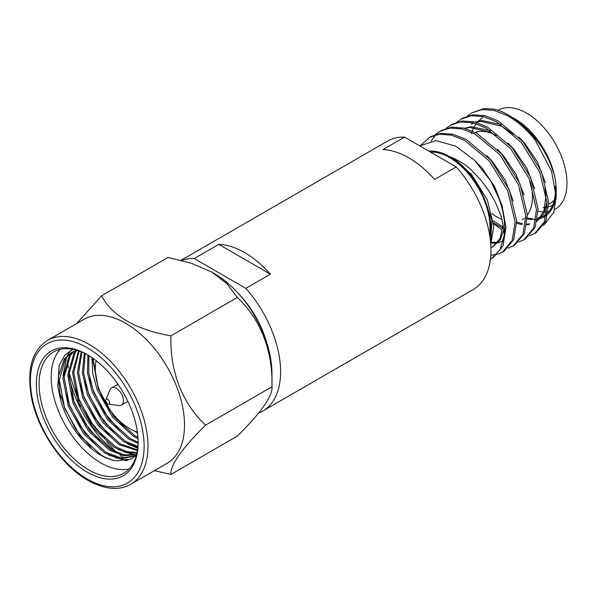 <?xml version="1.0" encoding="UTF-8"?>
<svg xmlns="http://www.w3.org/2000/svg" width="596" height="596" viewBox="0 0 596 596"><rect width="100%" height="100%" fill="white"/><g stroke="black" fill="none" stroke-linecap="round" stroke-linejoin="round"><path stroke-width="0.89" d="M266.755 342.76A70.931 40.953 -120 0 0 238.199 293.292M408.759 157.828A85.69 49.475 60 0 1 434.566 179.396L456.193 166.91L404.572 137.11L382.945 149.589A85.69 49.475 60 0 1 408.759 157.828M258.686 412.961A85.69 49.475 -120 0 0 262.858 410.979A85.69 49.475 -120 0 0 245.82 288.367L270.42 274.167A85.69 49.475 -120 0 0 244.606 252.6A85.69 49.475 -120 0 0 218.799 244.36L194.199 258.56A85.69 49.475 -120 0 0 181.586 260.482M262.858 410.979L473.224 289.529A85.69 49.475 -120 0 0 456.193 166.91M404.572 137.11A85.69 49.475 -120 0 0 387.534 141.103L181.005 260.34M245.82 288.367L194.199 258.56M270.42 274.167L218.799 244.36M489.547 234.377A57.134 32.989 -120 0 0 449.622 157.553A57.134 32.989 -120 0 0 430.491 152.069M489.964 236.977A58.222 33.614 -120 0 0 449.622 156.666A58.222 33.614 -120 0 0 428.911 151.161M490.739 243.958L491.916 219.85L480.376 189.565A58.497 33.771 -120 0 0 451.053 157.068C459.911 161.084 466.683 165.442 471.362 170.136L480.473 179.642L488.504 190.34L495.142 201.806L500.051 213.457C502.227 218.061 504.566 233.155 504.156 235.554A68.019 39.269 60 0 0 490.806 181.013L474.617 160.346L455.702 146.132L435.929 140.604L419.83 145.916M536.899 138.883A58.497 33.771 60 0 1 555.122 178.949C554.928 176.17 552.954 170.173 549.192 160.957C545.571 153.41 542.092 147.435 538.777 143.047L532.258 134.815L525.054 127.365C521.835 124.057 516.62 120.154 509.401 115.646L508.105 114.901A68.019 39.269 -120 0 1 535.439 140.522L551.531 171.119L556.202 196.993L556.202 190.213A58.222 33.614 60 0 0 515.033 118.902L514.236 118.44C523.437 124.132 530.991 130.949 536.899 138.883L520.77 123.596M516.687 222.055L522.468 223.656M526.894 224.051L529.732 223.865M536.966 221.31L543.917 213.495L547.091 201.552M545.377 182.607L537.406 161.941L524.771 143.331L518.811 137.013M516.695 223.306L522.111 224.588M526.782 224.796L529.218 224.513M537.003 221.131L543.939 211.044L545.891 196.389L544.945 187.725M513.841 134.517L501.854 126.285L480.279 121.256L475.66 122.225M493.346 220.967L502.994 226.949M534.687 188.776L526.715 168.109L514.087 149.507L508.127 143.189M493.562 222.911L502.86 228.275M524.003 194.944L516.024 174.285L503.397 155.675L497.437 149.358M491.395 242.326L497.675 242.378M513.312 201.12L505.341 180.454L492.706 161.844L486.746 155.526M491.015 243.22L497.153 243.026M497.958 242.863L503.061 240.896M490.933 247.586L493.034 246.662M503.113 225.146L500.022 238.534L492.37 247.072L500.193 239.897L503.821 230.078M502.622 207.289L494.65 186.623L482.022 168.02L474.632 160.361M482.656 117.606L478.409 121.055M477.85 121.651L477.023 122.612M476.159 123.737L474.401 126.501M473.969 127.306L472.345 131.023M471.861 132.416L471.458 133.757M501.258 124.527L481.628 120.481L475.206 122.106M473.403 122.947L471.287 124.154L473.589 122.999M490.568 130.703L470.937 126.65L464.515 128.274M491.164 132.461L469.596 127.432L464.969 128.393M496.297 135.516A49.684 28.683 -120 0 0 475.206 132.379M491.983 213.666A49.684 28.683 -120 0 0 497.332 217.227A49.684 28.683 -120 0 0 501.877 219.507M538.069 211.133A57.134 32.989 -120 0 0 543.619 211.915M544.64 211.938A57.134 32.989 -120 0 0 546.8 211.841M548.275 211.655A57.134 32.989 -120 0 0 548.782 211.573M554.667 209.531L555.144 209.256A57.134 32.989 -120 0 0 563.898 163.475A57.134 32.989 -120 0 0 526.573 113.121A57.134 32.989 -120 0 0 498.01 110.297L497.988 110.305M527.371 217.987A57.134 32.989 -120 0 0 532.727 218.598M537.54 218.181A57.134 32.989 -120 0 0 540.736 217.272M541.846 216.817A57.134 32.989 -120 0 0 543.597 215.923A57.134 32.989 -120 0 0 546.51 213.86M548.193 212.236A57.134 32.989 -120 0 0 555.323 186.228M556.105 193.469A58.222 33.614 60 0 1 547.873 214.068M546.204 215.491A58.222 33.614 60 0 1 540.378 218.538M539.507 218.799A58.222 33.614 60 0 1 537.361 219.276M535.916 219.47A58.222 33.614 60 0 1 533.264 219.589M532.303 219.566A58.222 33.614 60 0 1 527.341 218.911M525.806 218.546A58.222 33.614 60 0 1 525.076 218.345M556.202 196.993L553.751 212.452L543.612 225.392M512.56 117.561A58.222 33.614 60 0 1 513.804 118.209M512.418 117.486L514.236 118.44M535.439 140.522C527.251 129.794 517.805 121.45 507.084 115.49L493.957 110.409L482.149 109.56L471.756 112.882L467.473 115.996M529.524 235.83L535.998 232.88L545.817 221.071L548.737 202.521L541.399 171.544L522.908 141.565L497.965 120.757L484.839 115.676L473.023 114.827L462.638 118.15L456.782 122.173M534.433 233.781L544.252 221.98L547.165 203.422L539.834 172.445L521.336 142.474L496.401 121.659L483.267 116.578L471.458 115.728L461.073 119.051M518.84 241.998L525.307 239.048L535.126 227.24L538.046 208.689L530.708 177.712L512.217 147.734L487.275 126.926L474.148 121.845L462.34 120.995L451.947 124.318L446.099 128.341M523.742 239.95L533.562 228.149L536.482 209.591L529.144 178.621L510.653 148.642L485.71 127.827L472.583 122.754L460.775 121.904L450.382 125.227M508.15 248.167L514.624 245.217L524.443 233.416L527.356 214.858L520.025 183.888L501.527 153.91L476.591 133.094L463.457 128.021L451.649 127.171L441.256 130.494L435.408 134.51M513.059 246.126L522.878 234.317L525.791 215.767L518.46 184.79L499.962 154.811L475.019 134.003L461.893 128.922L450.084 128.073L439.692 131.396M497.459 254.336L503.933 251.393L513.752 239.585L516.672 221.034L509.334 190.057L490.843 160.078L465.901 139.27L452.774 134.189L440.965 133.34L430.573 136.663L420.627 145.297M490.821 255.185L496.55 254.566M502.368 252.294L512.188 240.486L515.1 221.935L507.77 190.958L489.271 160.98L464.336 140.172L451.209 135.091L439.394 134.242L429.008 137.564M508.105 114.901A68.019 39.269 -120 0 0 493.309 109.053L483.714 108.658L471.756 112.882M493.637 223.753L501.743 229.654M440.481 130.956L436.294 134.242M435.631 134.905L431.154 140.961M522.17 219.686A49.684 28.683 -120 0 0 523.832 218.59M525.255 217.398A49.684 28.683 -120 0 0 525.814 216.847M527.363 215.044A49.684 28.683 -120 0 0 530.09 180.923M493.242 257.561L503.061 245.753L505.982 227.203L501.839 204.763L490.806 181.013M490.456 259.118L491.678 258.463L500.148 249.508L504.156 235.554M490.91 243.444L493.793 226.465L487.364 199.898L471.332 174.188L451.053 157.068M543.083 207.609A52.403 30.254 -120 0 0 544.945 207.542M546.137 207.408A52.403 30.254 -120 0 0 547.158 207.237M548.7 206.872A52.403 30.254 -120 0 0 552.619 205.248M554.407 199.63A49.684 28.683 60 0 1 549.49 203.914M96.15 360.662A48.768 28.161 -120 0 0 129.786 428.68A48.768 28.161 -120 0 0 137.385 432.093M105.864 399.804L109.917 389.896A9.901 5.722 60 0 1 111.504 387.981A9.901 5.722 60 0 1 117.784 389.389A9.901 5.722 60 0 1 123.156 398.053A9.901 5.722 60 0 1 121.405 405.131A9.901 5.722 60 0 1 118.954 405.556L108.345 404.103A2.719 1.572 60 0 1 107.295 403.604A2.719 1.572 60 0 1 105.864 399.804A2.719 1.572 60 0 1 108.025 399.663A2.719 1.572 60 0 1 109.575 402.546A2.719 1.572 60 0 1 108.345 404.103M211.938 272.119L214.247 273.452A81.622 47.129 -120 0 1 271.962 373.424L271.962 386.811C273.028 351.498 260.765 319.218 237.305 297.486L227.18 283.92L211.938 272.119L191.495 263.32L167.998 257.472L101.625 295.787C111.668 315.649 136.566 330.02 170.94 335.809L237.305 297.486M170.94 474.431L237.305 436.108C260.37 413.497 273.057 395.625 271.962 386.811L205.59 425.127C182.525 447.738 169.838 465.61 170.94 474.431L154.379 470.639M68.935 375.8A83.12 47.993 -120 0 0 115.237 451.902M120.131 455.508A83.12 47.993 -120 0 0 124.415 458.272M92.477 424.397L90.033 421.357M80.229 406.397L69.002 372.634M68.331 368.03L67.542 360.342M116.585 452.506L106.669 442.031M125.749 459.062A83.12 47.993 -120 0 0 127.902 460.261M130.755 484.28L167.305 463.174A83.12 47.993 -120 0 0 184.522 425.127A83.12 47.993 -120 0 0 125.749 323.323A83.12 47.993 -120 0 0 84.185 319.21L47.635 340.316C31.908 350.388 26.574 369.691 31.633 398.202C37.891 430.535 62.148 465.96 87.836 480.302C104.516 489.554 118.82 490.888 130.755 484.28A83.12 47.993 -120 0 0 143.494 417.677A83.12 47.993 -120 0 0 89.191 344.428A83.12 47.993 -120 0 0 47.635 340.316M87.955 355.037A70.06 40.446 -120 0 0 53.603 351.945A70.06 40.446 -120 0 0 42.86 408.089A70.06 40.446 -120 0 0 88.625 469.827A70.06 40.446 -120 0 0 123.655 473.298A70.06 40.446 -120 0 0 138.168 442.001M60.181 349.368A70.06 40.446 -120 0 0 56.784 406.651A70.06 40.446 -120 0 0 100.739 462.839A70.06 40.446 -120 0 0 129.183 468.888M87.269 354.635A71.982 41.564 -120 0 0 36.371 384.018A71.982 41.564 -120 0 0 87.269 472.181A71.982 41.564 -120 0 0 138.168 442.791A71.982 41.564 -120 0 0 87.269 354.635L87.269 354.635M137.512 433.009L134.554 431.05M138.049 438.693L133.489 436.265L112.443 417.006L97.133 389.575L92.73 373.29L91.97 357.6M137.959 437.367L134.689 435.564L113.642 416.313L98.34 388.883L93.073 358.367M138.13 443.424L128.676 439.036L107.63 419.785L92.328 392.354L87.478 372.954L87.91 355.007M138.16 442.329L129.883 438.343L108.83 419.092L93.527 391.661L88.774 373.022L88.879 355.589M137.862 447.373L123.871 441.815L102.817 422.564L87.515 395.133L82.367 372.805L84.319 353.145M137.952 446.456L125.071 441.122L104.024 421.871L88.722 394.44L83.634 372.835L85.176 353.562M137.43 450.636L119.058 444.594L98.012 425.335L82.71 397.912L77.391 372.679L81.205 351.774M137.549 449.883L120.265 443.901L99.212 424.643L83.909 397.212L78.627 372.716L81.935 352.08M136.946 453.161L125.89 452.401L114.253 447.373L93.2 428.114L77.897 400.683L72.548 372.478L78.605 350.813M137.065 452.602L126.486 451.545L115.453 446.672L94.406 427.421L79.097 399.99L73.748 372.545L79.201 351.022M136.559 454.755L123.685 455.754L109.441 450.144L88.394 430.893L73.084 403.462L67.743 375.145L73.889 353.458L76.459 350.433M136.633 454.465L124.199 454.927L110.64 449.451L89.594 430.2L74.291 402.769L68.942 374.444L75.089 352.765L77.085 350.329M136.544 454.808L134.361 456.275L120.548 458.778L104.628 452.923L83.582 433.672L68.279 406.241L62.93 377.916L69.076 356.237L73.777 351.349M134.957 455.918L121.353 458.033L105.835 452.23L84.781 432.972L69.479 405.548L64.137 377.223L70.283 355.544L74.433 351.089M72.98 349.308L64.852 355.074L59.198 365.423L57.767 386.513L60.71 400.356A60.673 35.03 -120 0 0 100.739 455.173A60.673 35.03 -120 0 0 116.771 460.842C111.556 460.127 106.311 458.182 101.022 455.009L79.976 435.75L64.673 408.32L59.324 380.002L65.471 358.323L71.892 352.243M60.71 400.356L58.334 376.702L64.271 359.015L71.282 352.579L76.981 350.299M136.491 455.009L134.361 456.275M170.94 335.809C169.867 371.122 182.13 403.395 205.59 425.127M76.631 323.576L101.625 295.787M116.771 460.842L130.807 459.166L136.402 455.337M90.994 447.589L75.521 429.031L64.524 407.306L60.829 395.059M127.358 460.41L115.251 457.676M95.807 444.81L80.333 426.252L69.33 404.528L65.642 392.28M100.612 442.038L85.146 423.48L74.142 401.756L70.447 389.501M135.575 454.778L124.869 452.118M105.425 439.259L89.951 420.702L78.948 398.977L75.26 386.73M110.238 436.481L94.764 417.923L83.76 396.198L80.065 383.951M137.825 447.752L134.487 446.568M115.043 433.702L99.569 415.144L88.573 393.427L84.878 381.172M119.856 430.93L104.382 412.372L93.378 390.648L89.691 378.393M124.661 428.152L109.195 409.594L98.191 387.869L92.492 357.958M126.017 460.723L108.256 454.904M63.027 375.405L66.752 356.684M67.311 355.529L70.656 350.411M136.037 455.195L135.434 455.158M134.331 455.068L117.874 449.347M137.765 448.267L127.492 443.797M138.056 438.768L137.11 438.239M87.269 479.05A80.4 46.421 -120 0 0 144.12 446.233A80.4 46.421 -120 0 0 87.269 347.759A80.4 46.421 -120 0 0 30.418 380.583A80.4 46.421 -120 0 0 87.269 479.05M549.199 212.69L548 213.383M546.435 214.284L543.597 215.923M493.25 257.561L491.678 258.463M111.504 387.981L117.963 384.249M121.405 405.131L127.872 401.399"/></g></svg>
